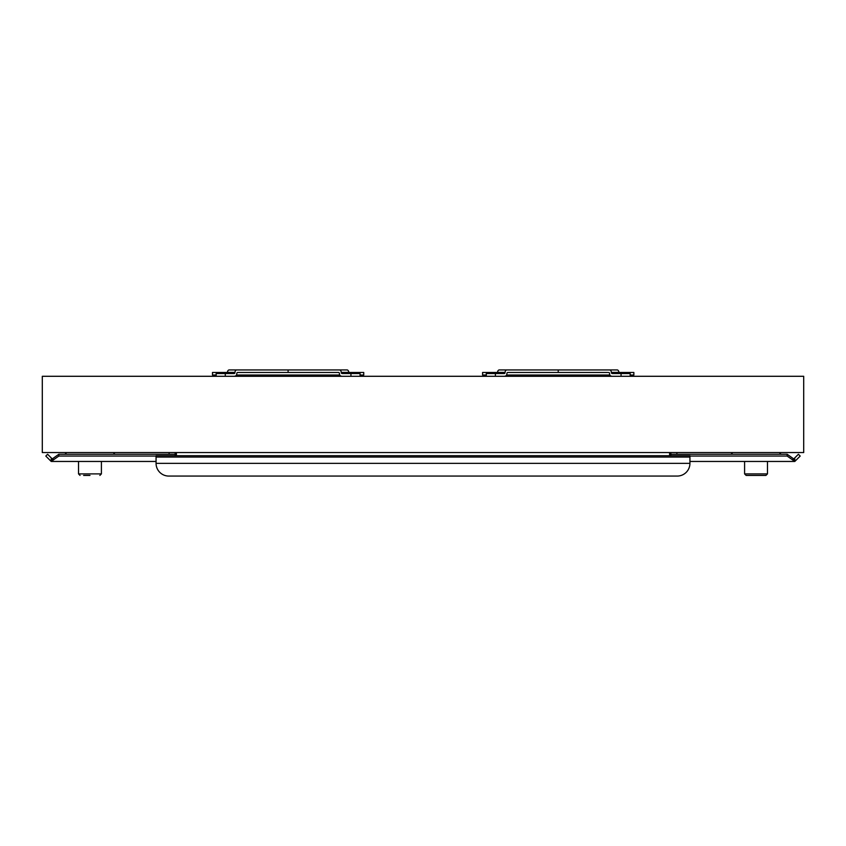 <?xml version="1.0" encoding="UTF-8"?>
<svg xmlns="http://www.w3.org/2000/svg" width="846" height="846" viewBox="0 0 846 846"><rect width="100%" height="100%" fill="white"/><g stroke="black" fill="none" stroke-linecap="round" stroke-linejoin="round"><path stroke-width="1.27" d="M732.731 452.557L731.029 454.26M66.665 452.557L64.962 454.26M175.133 455.719L175.133 454.26L58.829 454.26L52.251 458.913L47.598 454.26L45.8 456.057L51.194 461.451L58.829 456.057L156.066 456.057M689.934 456.057L787.171 456.057L787.171 454.26L670.867 454.26L670.867 455.719M156.066 461.451L51.194 461.451L52.991 458.913L51.194 458.913L51.194 461.451M787.171 456.057L794.806 461.451L689.934 461.451M58.829 456.057L58.829 454.26M794.806 461.451L794.806 458.913L793.009 458.913L794.806 461.451L800.2 456.057L798.402 454.26L793.749 458.913L787.171 454.26M168.777 476.065A12.711 12.711 0 0 1 156.066 463.354L156.066 455.719L689.934 455.719L689.934 463.354A12.711 12.711 0 0 1 677.223 476.065L168.777 476.065M669.598 452.557L669.598 455.719M176.402 455.719L176.402 452.557M689.934 463.354L156.066 463.354M156.066 457.062L689.934 457.062M175.133 452.557L175.133 454.26M670.867 454.26L670.867 452.557M676.895 452.557L676.895 454.26M363.738 372.473L348.785 372.473A2.538 1.798 -90 0 0 346.987 369.935L339.436 369.935A2.538 1.798 90 0 1 341.234 372.473L341.234 372.377A1.174 0.835 -90 0 0 342.07 373.551L360.058 373.551L360.058 376.1L360.058 375.011L363.738 375.011L363.738 372.473M337.681 372.473L237.61 372.473A1.174 0.835 90 0 0 236.785 373.646L236.785 373.551A2.538 1.798 -90 0 1 234.987 376.1A2.538 1.798 -90 0 0 236.457 375.011L339.764 375.011A2.538 1.798 90 0 0 341.234 376.1A2.538 1.798 90 0 1 339.436 373.551L339.436 373.646A1.174 0.835 -90 0 0 338.601 372.473L337.681 372.473L338.601 372.473M216.164 376.1L216.164 373.551L234.152 373.551A1.174 0.835 90 0 0 234.987 372.377L234.987 372.473A2.538 1.798 -90 0 1 236.785 369.935L229.234 369.935A2.538 1.798 90 0 0 227.437 372.473L212.483 372.473L212.483 375.011L216.164 375.011M234.987 372.377L227.437 372.377A1.174 0.835 -90 0 1 226.601 373.551M288.105 372.473L288.105 369.935L339.436 369.935M229.234 369.935L288.105 369.935M363.738 376.29L212.483 376.29M349.62 373.551A1.174 0.835 90 0 1 348.785 372.377L341.234 372.377M348.785 372.473L341.234 372.473M234.987 372.473L227.437 372.473M633.855 372.473L618.902 372.473A2.538 1.798 -90 0 0 617.104 369.935L609.554 369.935A2.538 1.798 90 0 1 611.351 372.473L611.351 372.377A1.174 0.835 -90 0 0 612.176 373.551L630.164 373.551L630.164 376.1L630.164 375.011L633.855 375.011L633.855 372.473M607.798 372.473L507.727 372.473A1.174 0.835 90 0 0 506.891 373.646A1.174 0.835 90 0 1 507.727 372.473M486.281 376.1L486.281 373.551L504.269 373.551A1.174 0.835 90 0 0 505.094 372.377L505.094 372.473A2.538 1.798 -90 0 1 506.891 369.935L499.341 369.935A2.538 1.798 90 0 0 497.543 372.473L482.59 372.473L482.59 375.011L486.281 375.011M608.718 372.473A1.174 0.835 -90 0 1 609.554 373.646L609.554 373.551A2.538 1.798 90 0 0 611.351 376.1A2.538 1.798 90 0 1 609.881 375.011L506.574 375.011A2.538 1.798 -90 0 1 505.094 376.1A2.538 1.798 -90 0 0 506.891 373.551L506.891 373.646M505.094 372.377L497.543 372.377A1.174 0.835 -90 0 1 496.718 373.551M558.223 372.473L558.223 369.935L609.554 369.935M506.891 369.935L558.223 369.935M633.855 376.29L482.59 376.29M619.727 373.551A1.174 0.835 90 0 1 618.902 372.377L611.351 372.377M618.902 372.473L611.351 372.473M505.094 372.473L497.543 372.473M89.972 475.42L83.617 475.42M764.615 475.42L765.947 475.42L767.47 473.897L744.596 473.897L746.119 475.42L764.615 475.42M762.383 475.42L749.672 475.42M803.7 376.29L42.3 376.29L42.3 452.557L803.7 452.557L803.7 376.29M350.942 373.551L350.942 376.1M225.279 373.551L225.279 376.1M621.059 373.551L621.059 376.1M495.396 373.551L495.396 376.1M101.404 461.451L101.404 473.897L99.881 475.42L101.404 473.897L78.53 473.897L80.053 475.42L78.53 473.897L78.53 461.451M779.335 452.557L781.038 454.26M113.269 452.557L114.971 454.26M169.105 454.26L169.105 452.557M744.596 461.451L744.596 473.897L746.119 475.42M767.47 461.451L767.47 473.897L765.947 475.42"/></g></svg>
